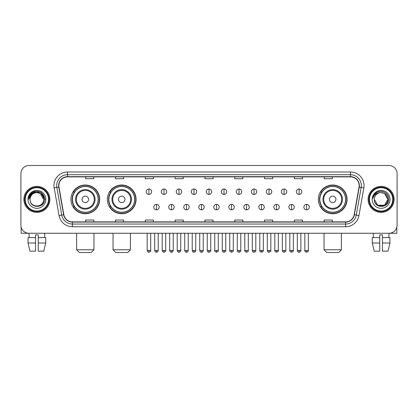 <?xml version="1.0" encoding="UTF-8"?>
<svg xmlns="http://www.w3.org/2000/svg" width="418" height="418" viewBox="0 0 418 418"><rect width="100%" height="100%" fill="white"/><g stroke="black" fill="none" stroke-linecap="round" stroke-linejoin="round"><path stroke-width="0.63" d="M318.338 199.381A14.364 14.364 0 0 0 332.702 213.744A14.364 14.364 0 0 0 347.065 199.381A14.364 14.364 0 0 0 332.702 185.012A14.364 14.364 0 0 0 318.338 199.381M107.363 199.381A14.364 14.364 0 0 0 121.727 213.744A14.364 14.364 0 0 0 136.09 199.381A14.364 14.364 0 0 0 121.727 185.012A14.364 14.364 0 0 0 107.363 199.381M70.935 199.381A14.364 14.364 0 0 0 85.298 213.744A14.364 14.364 0 0 0 99.662 199.381A14.364 14.364 0 0 0 85.298 185.012A14.364 14.364 0 0 0 70.935 199.381M74.378 206.696A13.146 13.146 0 0 1 74.378 192.061M110.807 206.696A13.146 13.146 0 0 1 110.807 192.061M321.782 206.696A13.146 13.146 0 0 1 321.782 192.061M20.9 173.632L20.9 225.124A8.13 8.13 0 0 0 29.03 233.26L388.97 233.26A8.13 8.13 0 0 0 397.1 225.124L397.1 173.632A8.13 8.13 0 0 0 388.97 165.497L29.03 165.497A8.13 8.13 0 0 0 20.9 173.632L20.9 225.124M23.883 199.381A13.01 13.01 0 0 0 36.894 212.386A13.01 13.01 0 0 0 49.899 199.381A13.01 13.01 0 0 0 36.894 186.371A13.01 13.01 0 0 0 23.883 199.381A13.01 13.01 0 0 0 36.894 212.386A13.01 13.01 0 0 0 49.899 199.381A13.01 13.01 0 0 0 36.894 186.371A13.01 13.01 0 0 0 23.883 199.381M368.101 199.381A13.01 13.01 0 0 0 381.106 212.386A13.01 13.01 0 0 0 394.117 199.381A13.01 13.01 0 0 0 381.106 186.371A13.01 13.01 0 0 0 368.101 199.381A13.01 13.01 0 0 0 381.106 212.386A13.01 13.01 0 0 0 394.117 199.381A13.01 13.01 0 0 0 381.106 186.371A13.01 13.01 0 0 0 368.101 199.381M58.844 185.555A8.674 8.674 0 0 1 67.517 176.882L350.483 176.882A8.674 8.674 0 0 1 359.025 187.06L354.15 214.706A8.674 8.674 0 0 1 345.608 221.874L72.392 221.874A8.674 8.674 0 0 1 63.849 214.706L58.975 187.06A8.674 8.674 0 0 1 58.844 185.555M58.63 185.555A8.888 8.888 0 0 0 58.766 187.097L63.64 214.742A8.888 8.888 0 0 0 72.392 222.089L345.608 222.089A8.888 8.888 0 0 0 354.36 214.742L359.234 187.097A8.888 8.888 0 0 0 350.483 176.668L67.517 176.668A8.888 8.888 0 0 0 58.63 185.555M54.173 187.907A13.554 13.554 0 0 1 67.517 172.002L350.483 172.002A13.554 13.554 0 0 1 363.827 187.907L358.952 215.552A13.554 13.554 0 0 1 345.608 226.755L72.392 226.755A13.554 13.554 0 0 1 59.048 215.552L54.173 187.907L56.843 187.436A10.842 10.842 0 0 1 67.517 174.714L350.483 174.714A10.842 10.842 0 0 1 361.157 187.436L356.282 215.082A10.842 10.842 0 0 1 345.608 224.043L72.392 224.043A10.842 10.842 0 0 1 61.718 215.082L56.843 187.436A10.842 10.842 0 0 1 56.676 185.555M388.97 165.497L29.03 165.497M29.15 237.596L29.03 233.26L388.97 233.26L388.85 237.596M397.1 225.124L397.1 173.632M354.36 214.742L356.282 215.082L361.157 187.436L363.827 187.907M204.935 176.882L204.935 178.716L213.065 178.716L213.065 176.882M175.121 176.882L175.121 178.716L183.251 178.716L183.251 176.882M145.307 176.882L145.307 178.716L153.437 178.716L153.437 176.882M115.493 176.882L115.493 178.716L123.623 178.716L123.623 176.882M85.68 176.882L85.68 178.716L93.81 178.716L93.81 176.882M234.749 176.882L234.749 178.716L242.879 178.716L242.879 176.882M264.563 176.882L264.563 178.716L272.693 178.716L272.693 176.882M294.376 176.882L294.376 178.716L302.507 178.716L302.507 176.882M324.19 176.882L324.19 178.716L332.32 178.716L332.32 176.882M213.065 221.874L213.065 220.04L204.935 220.04L204.935 221.874M183.251 221.874L183.251 220.04L175.121 220.04L175.121 221.874M153.437 221.874L153.437 220.04L145.307 220.04L145.307 221.874M123.623 221.874L123.623 220.04L115.493 220.04L115.493 221.874M93.81 221.874L93.81 220.04L85.68 220.04L85.68 221.874M242.879 221.874L242.879 220.04L234.749 220.04L234.749 221.874M272.693 221.874L272.693 220.04L264.563 220.04L264.563 221.874M302.507 221.874L302.507 220.04L294.376 220.04L294.376 221.874M332.32 221.874L332.32 220.04L324.19 220.04L324.19 221.874M21.172 227.209L21.172 233.26L52.611 233.26M28.048 237.596L28.048 243.015L29.976 251.145L28.048 243.015L28.048 237.596L35.535 237.596L35.535 234.885L38.247 234.885L38.247 237.596L45.734 237.596L45.734 243.015L43.806 251.145L45.734 243.015L38.247 243.015L38.247 237.596M44.752 233.26L44.632 237.596M35.535 237.596L35.535 251.145L29.976 251.145M28.048 243.015L35.535 243.015M43.806 251.145L38.247 251.145L38.247 243.015M48.545 199.381A11.657 11.657 0 0 0 36.894 187.724A11.657 11.657 0 0 0 25.237 199.381A11.657 11.657 0 0 0 36.894 211.033A11.657 11.657 0 0 0 48.545 199.381M49.089 199.381A12.195 12.195 0 0 0 36.894 187.18A12.195 12.195 0 0 0 24.693 199.381A12.195 12.195 0 0 0 36.894 211.576A12.195 12.195 0 0 0 49.089 199.381M43.665 199.381C43.263 195.263 41.006 193.001 36.894 192.604L40.28 193.508L43.665 199.381L40.28 193.508L36.894 192.604L40.28 193.508L43.665 199.381L40.28 193.508L36.894 192.604L40.28 193.508L43.665 199.381L40.28 193.508L36.894 192.604L40.28 193.508L43.665 199.381C44.083 208.117 29.699 208.117 30.117 199.381C29.511 208.781 44.841 208.572 44.522 199.381C45.024 192.923 36.57 188.821 31.695 192.98C29.997 194.401 28.999 196.204 28.706 198.393C29.986 194.354 32.714 192.426 36.894 192.604L40.28 193.508L43.665 199.381C44.083 208.117 29.699 208.117 30.117 199.381C29.699 208.117 44.083 208.117 43.665 199.381C44.083 208.117 29.699 208.117 30.117 199.381C29.699 208.117 44.083 208.117 43.665 199.381C44.083 208.117 29.699 208.117 30.117 199.381C29.699 208.117 44.083 208.117 43.665 199.381C44.083 208.117 29.699 208.117 30.117 199.381C29.699 208.117 44.083 208.117 43.665 199.381C44.083 208.117 29.699 208.117 30.117 199.381C29.699 208.117 44.083 208.117 43.665 199.381C44.083 208.117 29.699 208.117 30.117 199.381C29.699 208.117 44.083 208.117 43.665 199.381C44.083 208.117 29.699 208.117 30.117 199.381A6.777 6.777 0 0 1 36.894 192.604L40.28 193.508L43.665 199.381C43.937 204.637 37.176 208.133 33.048 204.961M27.949 199.381A8.945 8.945 0 0 0 36.894 208.321A8.945 8.945 0 0 0 45.834 199.381A8.945 8.945 0 0 0 36.894 190.436A8.945 8.945 0 0 0 27.949 199.381M31.695 192.98L29.694 195.358M29.636 195.462L32.771 192.238L41.011 192.238L45.134 199.381L41.011 192.238L32.771 192.238L28.649 199.381M29.573 195.587L29.751 195.258L29.573 195.587M91.26 252.503L79.336 252.503L76.625 249.792L93.972 249.792L91.26 252.503M88.553 199.381A3.25 3.25 0 0 0 85.298 196.126A3.25 3.25 0 0 0 82.048 199.381A3.25 3.25 0 0 0 85.298 202.631A3.25 3.25 0 0 0 88.553 199.381M95.058 199.381A9.755 9.755 0 0 0 85.298 189.62A9.755 9.755 0 0 0 75.543 199.381A9.755 9.755 0 0 0 85.298 209.136A9.755 9.755 0 0 0 95.058 199.381A9.755 9.755 0 0 1 85.298 209.136A9.755 9.755 0 0 1 75.543 199.381M98.173 199.381A12.874 12.874 0 0 0 85.298 186.506A12.874 12.874 0 0 0 72.424 199.381A12.874 12.874 0 0 0 85.298 212.25A12.874 12.874 0 0 0 98.173 199.381M99.39 199.381A14.092 14.092 0 0 1 73.254 206.696L74.561 206.696A12.995 12.995 0 0 0 93.898 209.12A12.995 12.995 0 0 0 93.898 189.636A12.995 12.995 0 0 0 74.561 192.061L73.254 192.061A14.092 14.092 0 0 1 99.39 199.381M127.689 252.503L115.765 252.503L113.053 249.792L130.4 249.792L127.689 252.503M124.977 199.381A3.25 3.25 0 0 0 121.727 196.126A3.25 3.25 0 0 0 118.472 199.381A3.25 3.25 0 0 0 121.727 202.631A3.25 3.25 0 0 0 124.977 199.381M131.482 199.381A9.755 9.755 0 0 0 121.727 189.62A9.755 9.755 0 0 0 111.967 199.381A9.755 9.755 0 0 0 121.727 209.136A9.755 9.755 0 0 0 131.482 199.381A9.755 9.755 0 0 1 121.727 209.136A9.755 9.755 0 0 1 111.967 199.381M134.601 199.381A12.874 12.874 0 0 0 121.727 186.506A12.874 12.874 0 0 0 108.852 199.381A12.874 12.874 0 0 0 121.727 212.25A12.874 12.874 0 0 0 134.601 199.381M135.819 199.381A14.092 14.092 0 0 1 109.683 206.696L110.984 206.696A12.995 12.995 0 0 0 130.322 209.12A12.995 12.995 0 0 0 130.322 189.636A12.995 12.995 0 0 0 110.984 192.061L109.683 192.061A14.092 14.092 0 0 1 135.819 199.381M338.664 252.503L326.74 252.503L324.028 249.792L341.375 249.792L338.664 252.503M335.952 199.381A3.25 3.25 0 0 0 332.702 196.126A3.25 3.25 0 0 0 329.447 199.381A3.25 3.25 0 0 0 332.702 202.631A3.25 3.25 0 0 0 335.952 199.381M342.457 199.381A9.755 9.755 0 0 0 332.702 189.62A9.755 9.755 0 0 0 322.942 199.381A9.755 9.755 0 0 0 332.702 209.136A9.755 9.755 0 0 0 342.457 199.381A9.755 9.755 0 0 1 332.702 209.136A9.755 9.755 0 0 1 322.942 199.381M345.576 199.381A12.874 12.874 0 0 0 332.702 186.506A12.874 12.874 0 0 0 319.827 199.381A12.874 12.874 0 0 0 332.702 212.25A12.874 12.874 0 0 0 345.576 199.381M346.794 199.381A14.092 14.092 0 0 1 320.658 206.696L321.964 206.696A12.995 12.995 0 0 0 341.302 209.12A12.995 12.995 0 0 0 341.302 189.636A12.995 12.995 0 0 0 321.964 192.061L320.658 192.061A14.092 14.092 0 0 1 346.794 199.381M148.939 188.999A2.712 2.712 0 0 0 146.227 191.705A2.712 2.712 0 0 0 148.939 194.417A2.712 2.712 0 0 0 151.65 191.705A2.712 2.712 0 0 0 148.939 188.999L148.939 194.417A2.712 2.712 0 0 0 151.65 191.705A2.712 2.712 0 0 0 148.939 188.999M163.955 188.999A2.712 2.712 0 0 0 161.244 191.705A2.712 2.712 0 0 0 163.955 194.417A2.712 2.712 0 0 0 166.662 191.705A2.712 2.712 0 0 0 163.955 188.999L163.955 194.417A2.712 2.712 0 0 0 166.662 191.705A2.712 2.712 0 0 0 163.955 188.999M178.967 188.999A2.712 2.712 0 0 0 176.26 191.705A2.712 2.712 0 0 0 178.967 194.417A2.712 2.712 0 0 0 181.678 191.705A2.712 2.712 0 0 0 178.967 188.999L178.967 194.417A2.712 2.712 0 0 0 181.678 191.705A2.712 2.712 0 0 0 178.967 188.999M193.983 188.999A2.712 2.712 0 0 0 191.272 191.705A2.712 2.712 0 0 0 193.983 194.417A2.712 2.712 0 0 0 196.695 191.705A2.712 2.712 0 0 0 193.983 188.999L193.983 194.417A2.712 2.712 0 0 0 196.695 191.705A2.712 2.712 0 0 0 193.983 188.999M209 188.999A2.712 2.712 0 0 0 206.288 191.705A2.712 2.712 0 0 0 209 194.417A2.712 2.712 0 0 0 211.712 191.705A2.712 2.712 0 0 0 209 188.999L209 194.417A2.712 2.712 0 0 0 211.712 191.705A2.712 2.712 0 0 0 209 188.999M224.017 188.999A2.712 2.712 0 0 0 221.305 191.705A2.712 2.712 0 0 0 224.017 194.417A2.712 2.712 0 0 0 226.728 191.705A2.712 2.712 0 0 0 224.017 188.999L224.017 194.417A2.712 2.712 0 0 0 226.728 191.705A2.712 2.712 0 0 0 224.017 188.999M239.033 188.999A2.712 2.712 0 0 0 236.322 191.705A2.712 2.712 0 0 0 239.033 194.417A2.712 2.712 0 0 0 241.74 191.705A2.712 2.712 0 0 0 239.033 188.999L239.033 194.417A2.712 2.712 0 0 0 241.74 191.705A2.712 2.712 0 0 0 239.033 188.999M254.045 188.999A2.712 2.712 0 0 0 251.338 191.705A2.712 2.712 0 0 0 254.045 194.417A2.712 2.712 0 0 0 256.756 191.705A2.712 2.712 0 0 0 254.045 188.999L254.045 194.417A2.712 2.712 0 0 0 256.756 191.705A2.712 2.712 0 0 0 254.045 188.999M269.061 188.999A2.712 2.712 0 0 0 266.35 191.705A2.712 2.712 0 0 0 269.061 194.417A2.712 2.712 0 0 0 271.773 191.705A2.712 2.712 0 0 0 269.061 188.999L269.061 194.417A2.712 2.712 0 0 0 271.773 191.705A2.712 2.712 0 0 0 269.061 188.999M284.078 188.999A2.712 2.712 0 0 0 281.366 191.705A2.712 2.712 0 0 0 284.078 194.417A2.712 2.712 0 0 0 286.79 191.705A2.712 2.712 0 0 0 284.078 188.999L284.078 194.417A2.712 2.712 0 0 0 286.79 191.705A2.712 2.712 0 0 0 284.078 188.999M299.095 188.999A2.712 2.712 0 0 0 296.383 191.705A2.712 2.712 0 0 0 299.095 194.417A2.712 2.712 0 0 0 301.801 191.705A2.712 2.712 0 0 0 299.095 188.999L299.095 194.417A2.712 2.712 0 0 0 301.801 191.705A2.712 2.712 0 0 0 299.095 188.999M156.447 204.392A2.712 2.712 0 0 0 153.735 207.103A2.712 2.712 0 0 0 156.447 209.815A2.712 2.712 0 0 0 159.159 207.103A2.712 2.712 0 0 0 156.447 204.392L156.447 209.815A2.712 2.712 0 0 0 159.159 207.103A2.712 2.712 0 0 0 156.447 204.392M171.464 204.392A2.712 2.712 0 0 0 168.752 207.103A2.712 2.712 0 0 0 171.464 209.815A2.712 2.712 0 0 0 174.17 207.103A2.712 2.712 0 0 0 171.464 204.392L171.464 209.815A2.712 2.712 0 0 0 174.17 207.103A2.712 2.712 0 0 0 171.464 204.392M186.475 204.392A2.712 2.712 0 0 0 183.768 207.103A2.712 2.712 0 0 0 186.475 209.815A2.712 2.712 0 0 0 189.187 207.103A2.712 2.712 0 0 0 186.475 204.392L186.475 209.815A2.712 2.712 0 0 0 189.187 207.103A2.712 2.712 0 0 0 186.475 204.392M201.492 204.392A2.712 2.712 0 0 0 198.78 207.103A2.712 2.712 0 0 0 201.492 209.815A2.712 2.712 0 0 0 204.203 207.103A2.712 2.712 0 0 0 201.492 204.392L201.492 209.815A2.712 2.712 0 0 0 204.203 207.103A2.712 2.712 0 0 0 201.492 204.392M216.508 204.392A2.712 2.712 0 0 0 213.797 207.103A2.712 2.712 0 0 0 216.508 209.815A2.712 2.712 0 0 0 219.22 207.103A2.712 2.712 0 0 0 216.508 204.392L216.508 209.815A2.712 2.712 0 0 0 219.22 207.103A2.712 2.712 0 0 0 216.508 204.392M231.525 204.392A2.712 2.712 0 0 0 228.813 207.103A2.712 2.712 0 0 0 231.525 209.815A2.712 2.712 0 0 0 234.232 207.103A2.712 2.712 0 0 0 231.525 204.392L231.525 209.815A2.712 2.712 0 0 0 234.232 207.103A2.712 2.712 0 0 0 231.525 204.392M246.536 204.392A2.712 2.712 0 0 0 243.83 207.103A2.712 2.712 0 0 0 246.536 209.815A2.712 2.712 0 0 0 249.248 207.103A2.712 2.712 0 0 0 246.536 204.392L246.536 209.815A2.712 2.712 0 0 0 249.248 207.103A2.712 2.712 0 0 0 246.536 204.392M261.553 204.392A2.712 2.712 0 0 0 258.841 207.103A2.712 2.712 0 0 0 261.553 209.815A2.712 2.712 0 0 0 264.265 207.103A2.712 2.712 0 0 0 261.553 204.392L261.553 209.815A2.712 2.712 0 0 0 264.265 207.103A2.712 2.712 0 0 0 261.553 204.392M276.57 204.392A2.712 2.712 0 0 0 273.858 207.103A2.712 2.712 0 0 0 276.57 209.815A2.712 2.712 0 0 0 279.281 207.103A2.712 2.712 0 0 0 276.57 204.392L276.57 209.815A2.712 2.712 0 0 0 279.281 207.103A2.712 2.712 0 0 0 276.57 204.392M291.586 204.392A2.712 2.712 0 0 0 288.875 207.103A2.712 2.712 0 0 0 291.586 209.815A2.712 2.712 0 0 0 294.293 207.103A2.712 2.712 0 0 0 291.586 204.392L291.586 209.815A2.712 2.712 0 0 0 294.293 207.103A2.712 2.712 0 0 0 291.586 204.392M306.603 204.392A2.712 2.712 0 0 0 303.891 207.103A2.712 2.712 0 0 0 306.603 209.815A2.712 2.712 0 0 0 309.31 207.103A2.712 2.712 0 0 0 306.603 204.392L306.603 209.815A2.712 2.712 0 0 0 309.31 207.103A2.712 2.712 0 0 0 306.603 204.392M396.828 227.209L396.828 233.26L365.389 233.26M372.266 237.596L372.266 243.015L374.194 251.145L372.266 243.015L372.266 237.596L379.753 237.596L379.753 234.885L382.465 234.885L382.465 237.596L389.952 237.596L389.952 243.015L388.024 251.145L389.952 243.015L382.465 243.015L382.465 237.596M379.753 237.596L379.753 251.145L374.194 251.145M372.266 243.015L379.753 243.015M388.024 251.145L382.465 251.145L382.465 243.015M373.248 233.26L373.368 237.596M392.763 199.381A11.657 11.657 0 0 0 381.106 187.724A11.657 11.657 0 0 0 369.455 199.381A11.657 11.657 0 0 0 381.106 211.033A11.657 11.657 0 0 0 392.763 199.381M393.307 199.381A12.195 12.195 0 0 0 381.106 187.18A12.195 12.195 0 0 0 368.911 199.381A12.195 12.195 0 0 0 381.106 211.576A12.195 12.195 0 0 0 393.307 199.381M381.106 192.604C385.224 193.001 387.481 195.263 387.883 199.381C388.301 208.117 373.917 208.117 374.335 199.381A6.777 6.777 0 0 1 381.106 192.604L384.497 193.508L387.883 199.381L384.497 193.508L381.106 192.604L384.497 193.508L387.883 199.381C388.301 208.117 373.917 208.117 374.335 199.381C373.729 208.781 389.059 208.572 388.74 199.381C389.242 192.923 380.788 188.821 375.913 192.98C374.214 194.401 373.217 196.204 372.924 198.393C374.204 194.354 376.931 192.426 381.106 192.604L384.497 193.508L387.883 199.381C388.301 208.117 373.917 208.117 374.335 199.381C373.917 208.117 388.301 208.117 387.883 199.381L384.497 205.248L377.72 205.248L374.335 199.381C373.917 208.117 388.301 208.117 387.883 199.381L384.497 205.248L387.883 199.381L384.497 205.248L377.72 205.248M387.883 199.381C388.301 208.117 373.917 208.117 374.335 199.381C373.917 208.117 388.301 208.117 387.883 199.381C388.301 208.117 373.917 208.117 374.335 199.381C373.917 208.117 388.301 208.117 387.883 199.381C388.155 204.637 381.394 208.133 377.266 204.961M372.166 199.381A8.945 8.945 0 0 0 381.106 208.321A8.945 8.945 0 0 0 390.051 199.381A8.945 8.945 0 0 0 381.106 190.436A8.945 8.945 0 0 0 372.166 199.381M375.913 192.98L373.911 195.358M373.791 195.587L373.969 195.258M350.483 172.002L350.483 176.668M56.843 187.436L58.766 187.097M72.392 226.755L72.392 222.089M345.608 222.089L345.608 226.755M59.048 215.552L63.64 214.742M359.234 187.097L361.157 187.436M67.517 172.002L67.517 176.668M356.282 215.082L358.952 215.552M94.264 199.381A8.966 8.966 0 0 0 85.298 190.415A8.966 8.966 0 0 0 76.337 199.381A8.966 8.966 0 0 0 85.298 208.342A8.966 8.966 0 0 0 94.264 199.381M130.688 199.381A8.966 8.966 0 0 0 121.727 190.415A8.966 8.966 0 0 0 112.761 199.381A8.966 8.966 0 0 0 121.727 208.342A8.966 8.966 0 0 0 130.688 199.381M341.663 199.381A8.966 8.966 0 0 0 332.702 190.415A8.966 8.966 0 0 0 323.736 199.381A8.966 8.966 0 0 0 332.702 208.342A8.966 8.966 0 0 0 341.663 199.381M148.939 250.471L147.178 250.471C147.486 251.725 148.071 252.31 148.939 252.232L148.939 250.471L150.699 250.471L150.699 233.26M163.955 250.471L162.189 250.471C162.498 251.725 163.088 252.31 163.955 252.232L163.955 250.471L165.716 250.471L165.716 233.26M178.967 250.471L177.206 250.471C177.514 251.725 178.105 252.31 178.967 252.232L178.967 250.471L180.733 250.471L180.733 233.26M193.983 250.471L192.223 250.471C192.531 251.725 193.116 252.31 193.983 252.232L193.983 250.471L195.744 250.471L195.744 233.26M209 250.471L207.239 250.471C207.547 251.725 208.133 252.31 209 252.232L209 250.471L210.761 250.471L210.761 233.26M224.017 250.471L222.256 250.471C222.559 251.725 223.149 252.31 224.017 252.232L224.017 250.471L225.777 250.471L225.777 233.26M239.033 250.471L237.267 250.471C237.576 251.725 238.166 252.31 239.033 252.232L239.033 250.471L240.794 250.471L240.794 233.26M254.045 250.471L252.284 250.471C252.592 251.725 253.177 252.31 254.045 252.232L254.045 250.471L255.811 250.471L255.811 233.26M269.061 250.471L267.301 250.471C267.609 251.725 268.194 252.31 269.061 252.232L269.061 250.471L270.822 250.471L270.822 233.26M284.078 250.471L282.317 250.471C282.625 251.725 283.211 252.31 284.078 252.232L284.078 250.471L285.839 250.471L285.839 233.26M299.095 250.471L297.329 250.471C297.637 251.725 298.227 252.31 299.095 252.232L299.095 250.471L300.855 250.471L300.855 233.26M156.447 250.471L154.686 250.471C154.989 251.725 155.58 252.31 156.447 252.232L156.447 250.471L158.208 250.471L158.208 233.26M171.464 250.471L169.698 250.471C170.006 251.725 170.596 252.31 171.464 252.232L171.464 250.471L173.224 250.471L173.224 233.26M186.475 250.471L184.714 250.471C185.022 251.725 185.608 252.31 186.475 252.232L186.475 250.471L188.241 250.471L188.241 233.26M201.492 250.471L199.731 250.471C200.039 251.725 200.624 252.31 201.492 252.232L201.492 250.471L203.252 250.471L203.252 233.26M216.508 250.471L214.747 250.471C214.387 251.03 214.977 251.62 216.508 252.232L216.508 250.471L218.269 250.471L218.269 233.26M231.525 250.471L229.759 250.471C229.404 251.03 229.989 251.62 231.525 252.232L231.525 250.471L233.286 250.471L233.286 233.26M246.536 250.471L244.776 250.471C244.42 251.03 245.005 251.62 246.536 252.232L246.536 250.471L248.302 250.471L248.302 233.26M261.553 250.471L259.792 250.471C259.437 251.03 260.022 251.62 261.553 252.232L261.553 250.471L263.314 250.471L263.314 233.26M276.57 250.471L274.809 250.471C274.448 251.03 275.039 251.62 276.57 252.232L276.57 250.471L278.331 250.471L278.331 233.26M291.586 250.471L289.826 250.471C289.465 251.03 290.055 251.62 291.586 252.232L291.586 250.471L293.347 250.471L293.347 233.26M306.603 250.471L304.837 250.471C304.482 251.03 305.067 251.62 306.603 252.232L306.603 250.471L308.364 250.471L308.364 233.26M93.972 233.26L93.972 249.792M76.625 233.26L76.625 249.792M130.4 233.26L130.4 249.792M113.053 233.26L113.053 249.792M341.375 233.26L341.375 249.792M324.028 233.26L324.028 249.792M147.178 250.471L147.178 233.26M150.699 250.471C151.055 251.03 150.47 251.62 148.939 252.232M162.189 250.471L162.189 233.26M165.716 250.471C166.071 251.03 165.486 251.62 163.955 252.232M177.206 250.471L177.206 233.26M180.733 250.471C181.088 251.03 180.503 251.62 178.967 252.232M192.223 250.471L192.223 233.26M195.744 250.471C196.105 251.03 195.514 251.62 193.983 252.232M207.239 250.471L207.239 233.26M210.761 250.471C211.121 251.03 210.531 251.62 209 252.232M222.256 250.471L222.256 233.26M225.777 250.471C226.133 251.03 225.548 251.62 224.017 252.232M237.267 250.471L237.267 233.26M240.794 250.471C241.149 251.03 240.564 251.62 239.033 252.232M252.284 250.471L252.284 233.26M255.811 250.471C256.166 251.03 255.581 251.62 254.045 252.232M267.301 250.471L267.301 233.26M270.822 250.471C271.183 251.03 270.592 251.62 269.061 252.232M282.317 250.471L282.317 233.26M285.839 250.471C286.194 251.03 285.609 251.62 284.078 252.232M297.329 250.471L297.329 233.26M300.855 250.471C301.211 251.03 300.626 251.62 299.095 252.232M154.686 250.471L154.686 233.26M158.208 250.471C157.899 251.725 157.314 252.31 156.447 252.232M169.698 250.471L169.698 233.26M173.224 250.471C172.916 251.725 172.326 252.31 171.464 252.232M184.714 250.471L184.714 233.26M188.241 250.471C187.933 251.725 187.342 252.31 186.475 252.232M199.731 250.471L199.731 233.26M203.252 250.471C202.944 251.725 202.359 252.31 201.492 252.232M214.747 250.471L214.747 233.26M218.269 250.471C218.624 251.03 218.039 251.62 216.508 252.232M229.759 250.471L229.759 233.26M233.286 250.471C233.641 251.03 233.056 251.62 231.525 252.232M244.776 250.471L244.776 233.26M248.302 250.471C248.658 251.03 248.073 251.62 246.536 252.232M259.792 250.471L259.792 233.26M263.314 250.471C263.674 251.03 263.084 251.62 261.553 252.232M274.809 250.471L274.809 233.26M278.331 250.471C278.691 251.03 278.101 251.62 276.57 252.232M289.826 250.471L289.826 233.26M293.347 250.471C293.702 251.03 293.117 251.62 291.586 252.232M304.837 250.471L304.837 233.26M308.364 250.471C308.719 251.03 308.134 251.62 306.603 252.232"/></g></svg>
